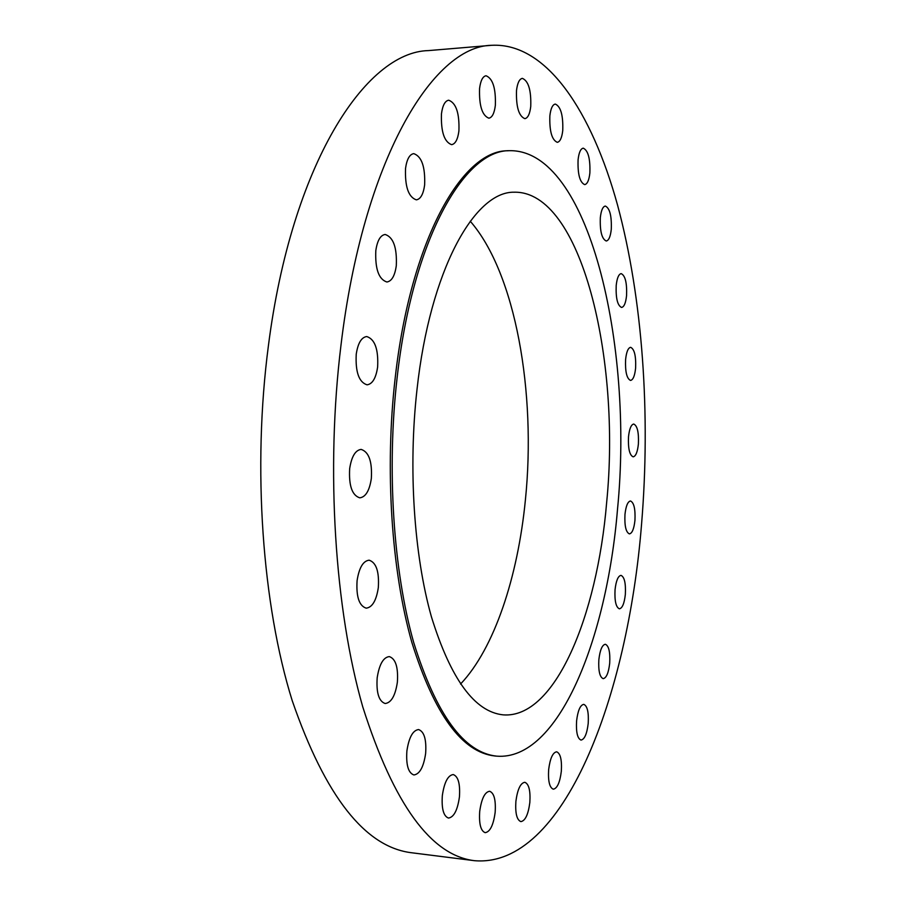 <?xml version="1.0" encoding="UTF-8"?>
<svg xmlns="http://www.w3.org/2000/svg" width="906" height="906" viewBox="0 0 906 906"><rect width="100%" height="100%" fill="white"/><g stroke="black" fill="none" stroke-linecap="round" stroke-linejoin="round"><path stroke-width="1.36" d="M349.671 468.617C348.719 485.661 352.094 495.401 359.784 497.836C365.662 497.077 369.512 490.633 371.335 478.504C372.298 461.584 368.901 451.89 361.143 449.41C355.39 450.123 351.562 456.533 349.671 468.617M357.089 580.644C356.103 596.692 359.138 605.865 366.194 608.164C372.309 607.394 376.352 600.531 378.323 587.586C379.308 571.641 376.25 562.513 369.138 560.191C363.136 560.905 359.116 567.722 357.089 580.644M377.179 677.813C376.205 692.818 378.878 701.38 385.186 703.52C391.29 702.739 395.344 695.627 397.372 682.184C398.346 667.28 395.65 658.753 389.297 656.59C383.306 657.314 379.274 664.392 377.179 677.813M406.885 750.972C405.967 764.981 408.3 772.977 413.895 774.958C419.727 774.154 423.634 766.974 425.639 753.441C426.556 739.511 424.201 731.561 418.572 729.557C412.842 730.293 408.946 737.427 406.885 750.972M442.332 795.581C441.471 808.73 443.521 816.215 448.481 818.061C453.895 817.235 457.541 810.202 459.433 796.929C460.293 783.86 458.221 776.408 453.226 774.551C447.915 775.298 444.28 782.308 442.332 795.581M479.704 811.448C478.912 823.894 480.735 830.961 485.186 832.671C490.101 831.867 493.419 825.106 495.152 812.388C495.944 800.021 494.11 792.977 489.625 791.255C484.801 792.003 481.494 798.73 479.704 811.448M515.888 801.368C515.152 813.26 516.816 820.009 520.882 821.617C525.287 820.836 528.277 814.449 529.84 802.467C530.565 790.644 528.889 783.917 524.812 782.286C520.474 783.01 517.496 789.375 515.888 801.368M548.651 769.624C547.983 781.131 549.534 787.654 553.306 789.194C557.247 788.447 559.919 782.478 561.324 771.289C561.992 759.862 560.429 753.362 556.646 751.799C552.751 752.49 550.089 758.435 548.651 769.624M576.59 720.927C575.967 732.184 577.439 738.571 581.018 740.077C584.574 739.375 586.963 733.826 588.209 723.441C588.832 712.241 587.348 705.876 583.758 704.358C580.259 705.004 577.858 710.53 576.59 720.927M598.855 659.659C598.277 670.825 599.727 677.167 603.192 678.662C606.408 678.005 608.583 672.852 609.704 663.203C610.282 652.093 608.832 645.785 605.344 644.268C602.162 644.879 600.01 650.01 598.855 659.659M615.049 589.715C614.506 600.938 615.955 607.303 619.387 608.821C622.354 608.22 624.336 603.419 625.344 594.415C625.899 583.26 624.449 576.918 620.995 575.367C618.073 575.933 616.091 580.723 615.049 589.715M624.97 514.438C624.449 525.842 625.921 532.332 629.41 533.894C632.173 533.328 634.019 528.832 634.947 520.384C635.468 509.047 633.985 502.581 630.485 500.984C627.756 501.516 625.921 506.001 624.97 514.438M628.504 436.771C628.005 448.504 629.545 455.197 633.147 456.839C635.774 456.307 637.518 452.049 638.39 444.053C638.9 432.389 637.348 425.718 633.736 424.042C631.131 424.552 629.398 428.787 628.504 436.771M625.604 359.489C625.106 371.687 626.759 378.674 630.542 380.429C633.09 379.908 634.778 375.831 635.604 368.187C636.103 356.069 634.449 349.104 630.644 347.315C628.13 347.802 626.442 351.868 625.604 359.489M616.205 285.424C615.718 298.221 617.507 305.571 621.584 307.451C624.098 306.953 625.763 303 626.567 295.594C627.054 282.876 625.265 275.56 621.176 273.623C618.685 274.11 617.031 278.04 616.205 285.424M600.327 217.644C599.84 231.189 601.822 238.969 606.25 241.007C608.798 240.498 610.474 236.613 611.278 229.354C611.765 215.911 609.783 208.142 605.321 206.058C602.807 206.545 601.142 210.407 600.327 217.644M356.228 354.246C355.356 372.072 358.969 382.264 367.043 384.824C372.457 384.076 375.979 378.13 377.632 366.998C378.515 349.308 374.88 339.161 366.726 336.545C361.426 337.27 357.927 343.17 356.228 354.246M375.809 250.634C375.039 268.889 378.731 279.342 386.873 282.004C391.709 281.256 394.846 275.832 396.296 265.718C397.088 247.61 393.374 237.191 385.163 234.473C380.418 235.186 377.304 240.566 375.809 250.634M405.537 168.403C404.869 186.659 408.47 197.146 416.341 199.852C420.599 199.15 423.362 194.19 424.631 184.983C425.333 166.874 421.709 156.421 413.759 153.635C409.58 154.326 406.839 159.252 405.537 168.403M441.46 113.816C440.86 131.676 444.246 141.959 451.618 144.666C455.356 143.997 457.79 139.433 458.912 130.951C459.535 113.239 456.126 102.99 448.697 100.204C445.016 100.849 442.604 105.39 441.46 113.816M479.568 88.482C479.025 105.64 482.128 115.549 488.855 118.188C492.185 117.565 494.348 113.284 495.356 105.356C495.91 88.346 492.807 78.471 486.024 75.753C482.751 76.364 480.599 80.6 479.568 88.482M516.511 90.475C516.001 106.749 518.787 116.149 524.846 118.663C527.858 118.086 529.829 114.02 530.746 106.478C531.267 90.328 528.481 80.962 522.377 78.358C519.398 78.924 517.451 82.967 516.511 90.475M578.085 159.728C577.598 174.111 579.795 182.412 584.687 184.62C587.326 184.099 589.047 180.215 589.874 172.989C590.361 158.709 588.153 150.43 583.238 148.165C580.633 148.675 578.923 152.525 578.085 159.728M549.863 115.798C549.376 131.11 551.845 139.966 557.281 142.333C560.067 141.789 561.89 137.848 562.751 130.532C563.249 115.322 560.769 106.512 555.299 104.065C552.547 104.598 550.735 108.505 549.863 115.798M491.652 45.3L428.549 50.589C365.435 51.767 291.551 164.564 268.414 345.673C252.332 467.87 262.31 604.948 292.208 700.632C325.367 796.533 365.209 847.246 411.754 852.773L474.585 860.7C563.759 868.197 627.881 696.102 641.55 524.314C650.655 414.484 642.852 298.935 617.484 204.847C591.878 112.095 546.862 42.355 491.652 45.3C432.683 46.002 363.08 160.407 340.984 345.163C325.65 469.772 334.824 609.636 362.774 706.918C393.793 804.347 431.063 855.615 474.585 860.7M417.02 389.376C408.119 468.13 413.963 555.197 431.449 616.907C450.792 679.228 474.676 711.878 503.124 714.857C554.925 718.979 597.156 616.193 606.635 502.671C621.12 358.64 581.188 190.498 514.064 192.208C474.382 191.438 430.01 270.362 417.02 389.376M460.554 684.041C494.427 648.379 517.847 576.873 525.389 500.021C536.363 392.864 515.695 273.295 470.248 221.223M509.308 150.679L507.609 150.77C462.253 150.271 410.69 239.773 395.243 377.508C384.631 469.093 391.437 570.769 411.856 642.422C434.461 714.596 462.162 752.456 494.936 755.989L496.635 756.148C558.232 761.153 606.793 639.647 617.518 509.183C633.826 344.563 588.775 149.048 509.308 150.679C464.031 150.169 412.57 239.705 397.145 377.508C386.556 469.138 393.34 570.871 413.714 642.558C436.273 714.766 463.917 752.626 496.635 756.148"/></g></svg>
